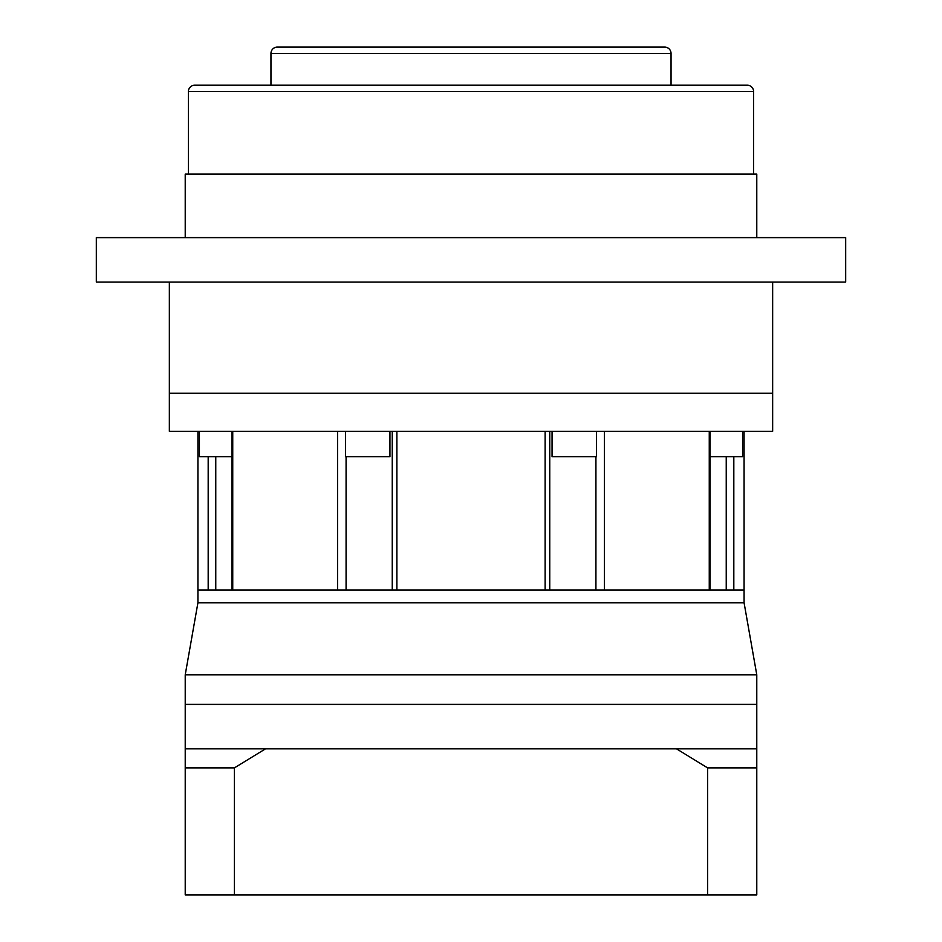 <?xml version="1.0" encoding="UTF-8"?>
<svg xmlns="http://www.w3.org/2000/svg" width="942" height="942" viewBox="0 0 942 942"><rect width="100%" height="100%" fill="white"/><g stroke="black" fill="none" stroke-linecap="round" stroke-linejoin="round"><path stroke-width="1.41" d="M753.6 174.117L753.6 91.551A6.347 6.347 0 0 0 747.253 85.204L194.747 85.204A6.347 6.347 0 0 0 188.4 91.551L188.4 174.117M671.045 85.204L671.045 53.447A6.347 6.347 0 0 0 664.687 47.1L277.313 47.1A6.347 6.347 0 0 0 270.955 53.447L270.955 85.204M328.11 47.1L296.365 47.1L328.11 47.1M645.635 47.1L613.89 47.1L645.635 47.1M185.221 237.62L185.221 174.117L756.779 174.117L756.779 237.62M96.319 282.07L845.681 282.07L845.681 237.62L96.319 237.62L96.319 282.07M169.348 282.07L169.348 393.203L772.652 393.203L772.652 431.306L169.348 431.306L169.348 393.203L772.652 393.203L772.652 282.07M744.074 431.306L744.074 602.774L197.926 602.774L744.074 602.774L756.779 674.802L185.221 674.802L197.926 602.774L197.926 590.069L208.182 590.069L208.182 456.717M707.63 894.9L707.63 767.883L676.474 748.843L756.779 748.843L756.779 894.9L185.221 894.9L185.221 704.381L756.779 704.381L756.779 674.802M756.779 748.843L756.779 704.381L185.221 704.381L185.221 674.802M185.221 824.403L185.221 761.536L185.221 824.403M185.221 748.843L265.526 748.843L234.37 767.883L185.221 767.883M676.474 748.843L265.526 748.843M234.37 894.9L234.37 767.883M756.779 767.883L707.63 767.883M231.932 590.069L231.932 431.306M392.249 590.069L392.249 431.306M596.51 431.306L596.51 456.717L552.059 456.717L552.059 431.306M389.941 431.306L389.941 456.717L345.49 456.717L345.49 431.306M231.932 456.717L199.421 456.717L199.421 431.306M742.579 431.306L742.579 456.717L710.068 456.717M396.876 431.306L396.876 590.069L545.124 590.069L545.124 431.306M232.745 431.306L232.745 590.069L337.566 590.069L337.566 431.306M604.434 431.306L604.434 590.069L709.255 590.069L709.255 431.306M733.818 456.717L733.818 590.069L744.074 590.069L197.926 590.069L197.926 431.306M753.6 91.551L188.4 91.551M671.045 53.447L270.955 53.447M595.921 590.069L595.921 456.717M346.079 590.069L346.079 456.717M215.765 590.069L215.765 456.717M726.235 590.069L726.235 456.717M549.751 590.069L549.751 431.306M710.068 590.069L710.068 431.306"/></g></svg>
